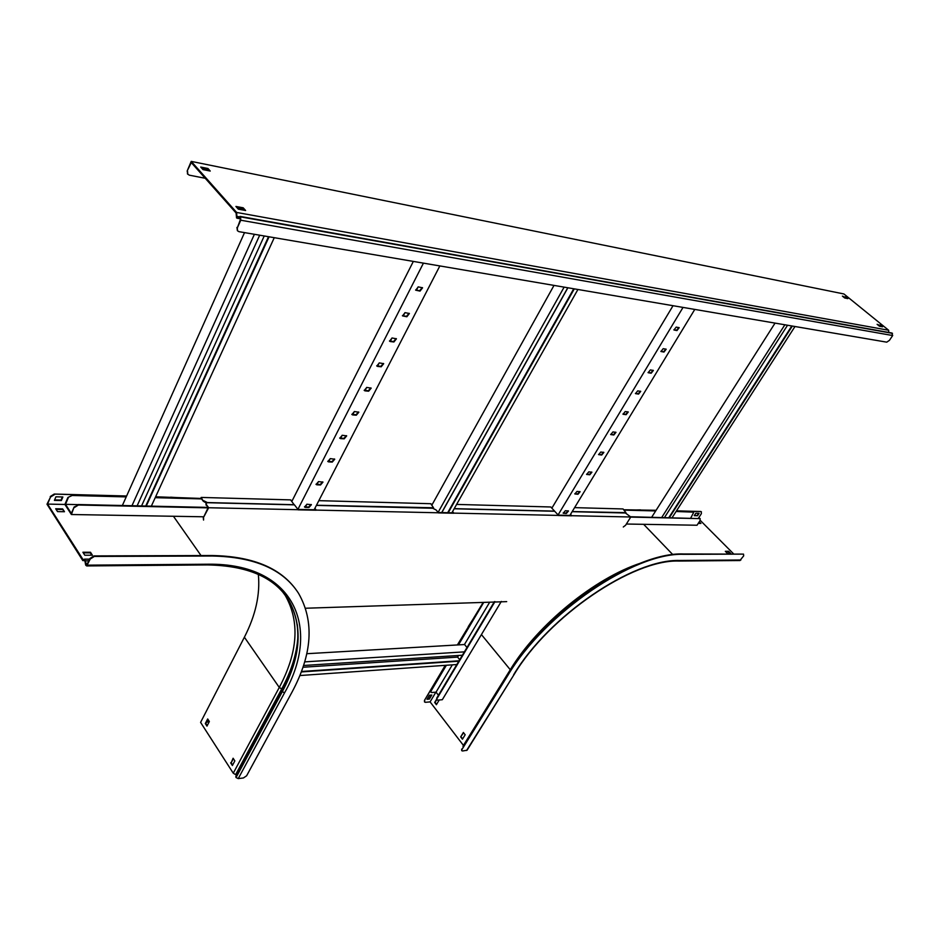 <?xml version="1.0" encoding="UTF-8"?>
<svg xmlns="http://www.w3.org/2000/svg" width="940" height="940" viewBox="0 0 940 940"><rect width="100%" height="100%" fill="white"/><g stroke="black" fill="none" stroke-linecap="round" stroke-linejoin="round"><path stroke-width="1.41" d="M207.493 170.504L207.893 169.564M208.022 170.61L208.292 169.999M676.083 511.489L693.802 512.159L690.712 518.081M126.207 496.907L72.169 495.474L67.903 497.471L64.907 504.463L71.393 514.521L74.107 507.024L78.396 505.015L74.425 507.506M74.107 507.024L71.346 513.428L65.483 504.334L77.327 504.604M68.209 497.941L65.483 504.334M630.716 517.106L699.948 518.621L700.183 520.408L697.022 525.237L626.369 524.027M699.948 518.621L630.54 516.753M570.803 515.437L558.289 515.155M452.904 512.829L438.252 512.5M315.323 509.786L297.968 509.398M207.74 507.4L78.079 504.533M699.607 518.281L700.218 518.668M571.708 515.813L558.466 515.519M453.809 513.24L438.428 512.899M316.204 510.22L298.144 509.832M208.609 507.87L78.396 505.015M203.792 516.788L71.393 514.521M67.903 497.471L72.169 495.474M693.297 511.947L676.295 511.172L700.852 511.501L676.506 510.843M656.085 510.291L623.831 509.762M432.142 504.639L431.531 504.615M292.105 500.891L291.365 500.867M201.701 498.47L155.629 496.79M126.618 496.003L54.226 494.052L126.407 496.461L71.851 495.004M692.968 511.619L693.567 511.995M655.673 510.949L624.172 510.115M201.583 498.905L155.218 497.683M418.147 286.865L416.432 290.213M404.952 312.632L403.272 315.911M391.98 337.977L390.335 341.185M379.22 362.899L377.61 366.036M366.659 387.421L365.096 390.488M354.321 411.544L352.782 414.54M342.16 435.267L340.668 438.204M330.21 458.626L328.741 461.493M318.437 481.609L317.003 484.417M306.863 504.228L305.453 506.977M314.148 509.762L439.849 265.926M318.554 481.609L316.099 484.441L316.909 484.829L320.528 484.958L322.972 482.126L318.554 481.609M306.969 504.228L304.525 507.013L305.347 507.4L308.966 507.483L311.399 504.71L306.969 504.228M297.921 509.339L423.435 263.13M330.316 458.626L327.849 461.505L328.647 461.893L332.267 462.081L334.734 459.202L330.316 458.626M342.278 435.279L339.798 438.204L340.574 438.604L344.204 438.827L346.684 435.89L342.278 435.279M354.427 411.544L351.936 414.528L352.7 414.928L356.331 415.198L358.822 412.214L354.427 411.544M366.776 387.421L364.274 390.476L365.014 390.864L368.656 391.193L371.159 388.149L366.776 387.421M379.325 362.911L376.811 366.024L377.539 366.4L381.182 366.788L383.696 363.686L379.325 362.911M392.086 337.989L389.56 341.161L390.276 341.537L393.919 341.984L396.433 338.811L392.086 337.989M405.07 312.644L402.52 315.887L406.856 316.757L409.394 313.525L405.07 312.644M418.265 286.876L415.703 290.178L420.027 291.106L422.565 287.816L418.265 286.876M429.169 264.105L434.198 264.963M291.811 501.455L413.341 261.402M322.737 481.903L320.176 484.535L315.993 484.241M311.163 504.474L308.626 507.06L304.431 506.813M334.487 458.967L331.926 461.646L327.743 461.317M346.425 435.666L343.852 438.404L339.693 438.017M358.563 411.978L355.966 414.787L351.83 414.34M370.889 387.914L368.292 390.77L364.168 390.288M383.426 363.451L380.806 366.377L376.705 365.836M396.163 338.576L393.543 341.572L389.454 340.985M409.123 313.29L406.48 316.345L402.414 315.711M422.295 287.581L419.639 290.707L415.598 290.014M137.123 505.838L259.687 235.2M131.964 505.732L254.399 234.295M122.353 505.52L244.529 232.603M151.34 506.155L274.269 237.679M146.264 506.049L269.063 236.798M145.735 506.037L268.523 236.704M264.234 235.975L141.552 505.943M569.875 515.414L694.777 309.413M576.995 491.42L574.869 493.958L577.982 494.264L580.109 491.726L576.995 491.42M565.351 510.714L563.236 513.216L566.362 513.487L568.477 510.984L565.351 510.714M558.078 514.932L683.027 307.415M588.804 471.856L586.666 474.441L589.768 474.771L591.906 472.197L588.804 471.856M600.778 452.034L598.627 454.643L601.718 455.019L603.868 452.41L600.778 452.034M612.915 431.93L610.753 434.586L613.832 434.997L615.982 432.341L612.915 431.93M625.218 411.544L623.044 414.246L626.111 414.693L628.273 411.99L625.218 411.544M637.696 390.876L635.511 393.625L638.554 394.095L640.739 391.357L637.696 390.876M650.351 369.925L648.154 372.71L651.185 373.227L653.37 370.442L650.351 369.925M663.193 348.67L660.973 351.501L663.981 352.054L666.19 349.222L663.193 348.67M676.201 327.108L673.98 329.987L676.965 330.575L679.185 327.696L676.201 327.108M687.128 308.109L690.724 308.72M551.862 508.164L673.028 305.712M579.863 491.561L577.642 493.888L574.775 493.759M568.23 510.82L566.021 513.123L563.13 513.017M591.66 472.033L589.427 474.406L586.572 474.242M603.609 452.234L601.365 454.655L598.522 454.455M615.735 432.177L613.468 434.632L610.648 434.386M628.014 411.826L625.735 414.329L622.938 414.047M640.481 391.193L638.189 393.743L635.405 393.425M653.112 370.278L650.809 372.863L648.048 372.522M665.92 349.057L663.605 351.701L660.867 351.313M678.915 327.531L676.577 330.222L673.863 329.799M441.706 512.582L567.784 287.757M438.122 512.335L564.118 287.123M431.906 505.05L554.001 285.408M451.87 512.805L577.912 289.485M448.239 512.723L574.293 288.862M447.687 512.711L573.741 288.768M567.889 287.769L441.812 512.582M664.498 517.505L787.544 325.24M661.736 517.447L784.865 324.782M651.69 517.223L775.042 323.113M672.112 517.67L794.982 326.509M669.386 517.611L792.326 326.062M668.845 517.599L791.797 325.969M572.131 511.677L625.441 512.993L630.775 517L571.767 515.707L570.51 514.356M298.203 509.703L294.443 504.851L207.482 502.712L206.072 503.288L206.342 504.533L208.668 507.741L571.767 515.707M570.862 515.496L570.239 514.814M206.342 504.533L207.799 507.483M206.072 505.109L206.001 503.605M623.291 526.999L625.617 525.225L630.775 517M203.604 518.34L203.557 520.055L203.275 517.881L208.668 507.741M305.571 608.239L506.695 601.635M203.275 517.881L207.834 508.329M454.138 508.775L554.694 511.254L558.524 515.414M453.867 513.123L452.551 511.595M316.275 510.103L314.888 508.34M316.404 505.391L432.729 508.246L436.089 509.962L438.498 512.782M452.963 512.888L452.269 512.089M315.382 509.856L314.606 508.869M458.579 655.462L457.604 657.107L302.974 667.247M459.695 659.716L457.604 657.107M466.992 647.519L464.572 644.534L306.769 653.711M303.561 665.496L462.386 655.227M304.678 661.877L464.395 651.866M299.884 675.543L456.816 664.533M301.294 671.936L458.802 661.208M301.47 671.489L459.061 660.785M438.44 695.259L436.043 692.157L452.328 664.85M446.371 665.273L431.108 690.959L430.931 692.216L431.789 692.522L436.043 692.157M494.969 601.635L436.983 698.584L436.806 699.842L437.652 700.136L442.317 699.712L501.326 601.424M436.724 699.654L436.983 698.584M494.416 601.647L436.689 698.197M430.849 692.028L431.108 690.959M483.184 602.411L457.38 644.946M445.266 665.344L424.457 700.394L445.819 665.309L430.802 690.583M483.736 602.387L458.485 644.887M464.442 644.534L489.693 602.199M739.909 560.534L743.681 555.869L743.516 554.118L683.662 554.33C634.453 552.297 544.942 612.904 507.976 675.19L461.963 749.486L461.763 750.707L462.609 750.978L467.062 750.238L514.11 674.52L466.593 750.484M743.516 554.118L683.309 553.966C634.089 551.921 544.601 612.504 507.647 674.791L461.963 749.486M700.218 520.349L733.529 553.801M701.181 511.83L701.405 513.616L698.385 518.257M640.622 509.88L633.219 510.021M475.687 615.019L468.273 626.604M424.751 700.782L424.586 702.016L425.432 702.321L430.097 701.886L435.89 692.169M463.432 745.397L510.267 669.727L462.997 746.525L463.432 745.397L430.097 701.886M461.681 750.508L461.657 749.086M460.671 736.889L462.445 739.204L465.171 734.786L463.385 732.471L460.671 736.889L463.596 732.742M436.489 699.419L434.668 702.45L436.395 704.695L438.827 700.629L438.393 700.077M640.857 563.06C594.809 577.994 537.469 624.724 510.267 669.727L481.421 634.582M730.615 553.319L728.594 551.298L725.327 551.31L727.349 553.331L730.615 553.319M698.22 523.404L700.911 523.451L699.266 521.806M697.527 515.743L699.113 513.299L695.835 513.216L694.249 515.661L697.527 515.743L694.46 515.343M429.38 699.078L431.801 695.013L429.427 695.224L427.007 699.289L429.38 699.078L427.265 698.855M462.645 738.887L461.07 736.843M436.583 704.377L435.079 702.415L436.701 699.701M431.248 695.059L429.087 698.702M424.492 701.827L424.457 700.394M700.852 511.501L701.44 511.877M698.573 513.287L697.198 515.414M729.91 553.319L728.312 551.721L725.75 551.721M700.206 523.439L698.996 522.217M206.283 503.029L203.24 501.196L201.195 497.436L290.589 499.88L294.267 504.851M203.51 500.621L207.376 502.559L294.338 504.71M572.202 511.56L625.934 512.653L623.056 508.951L574.587 507.635M203.24 501.196L201.524 498.835M200.725 498.447L201.195 497.436M292.34 500.421L290.989 500.386M316.474 505.25L433.528 507.764L430.755 503.711L318.848 500.656M432.377 504.204L431.155 504.169M454.208 508.646L554.577 511.125L550.769 506.977L456.605 504.416M552.285 507.447L551.169 507.412M258.336 574.411C260.298 594.315 255.645 615.254 244.388 637.214L200.596 722.39L233.261 773.197L236.41 775.112L236.046 777.533L238.243 778.602L243.401 777.968L246.621 775.794L291.929 692.275C312.315 654.299 314.524 621.34 298.567 593.363C283.163 569.299 254.399 556.844 212.252 556.01L94.341 556.433L90.228 559.042L89.888 558.524L94.012 555.916L94.341 556.433M209.303 721.474L206.436 722.32M182.83 497.965L170.61 497.19M54.532 494.534L50.537 497.025L47.564 504.087L64.907 504.463M50.537 497.025L47 504.216L82.802 560.581L85.211 560.569M82.802 560.581L83.096 559.664L47.564 504.087M83.166 560.463L84.682 559.946L85.74 565.198L86.692 565.927L90.228 559.042M83.096 559.664L84.671 559.147L86.668 565.128L89.888 558.524M295.759 589.286C279.685 567.466 251.732 556.221 211.911 555.528L94.012 555.916M82.896 552.25L84.8 555.235L92.402 555.211L90.498 552.238L82.896 552.25M62.651 508.893L55.707 508.752L57.516 511.595L64.472 511.724L62.651 508.893L63.803 511.713M232.638 765.043L231.181 762.786L233.379 758.65M207.223 725.633L205.837 723.495L207.952 719.382M54.414 500.374L61.358 500.538L62.874 496.978L55.93 496.802L54.414 500.374M83.284 552.873L90.228 552.861L91.732 555.211M56.106 509.386L62.393 509.504M62.369 496.966L61.041 500.068L54.614 499.904M50.231 496.543L54.226 494.052M233.261 773.197L279.286 687.445C298.027 652.113 300.001 621.422 285.208 595.361L284.327 593.998M230.653 762.845L232.38 765.524L234.847 760.907L233.108 758.239L231.181 762.786M206.976 726.115L205.308 723.542L207.681 718.959L209.35 721.52L206.976 726.115M90.228 552.861L90.498 552.238M187.706 174.159L187.189 170.951L191.22 161.386L191.936 162.185L236.645 212.452L236.904 217.14L240.57 216.87L240.758 220.219L237.338 227.891L237.468 230.77L238.96 231.663L886.749 342.16L889.428 340.351L892.683 335.545L240.758 220.219M187.189 170.951L191.29 162.596L236.105 213.016L236.551 217.916L240.217 217.645L240.334 219.737L237.338 227.891M888.7 332.431L888.664 330.257L843.909 293.962L191.22 161.386M239.982 216.388L891.755 332.983L892.683 335.545M237.397 230.664L236.927 227.421M877.984 325.04L881.403 326.591M236.809 207.47L242.849 208.574L244.376 210.266M843.309 296.852L846.635 298.368M201.63 168.06L207.623 169.259L209.009 170.81M205.237 178.283L189.269 175.157L187.377 173.794M187.577 171.386L187.765 174.241M880.251 324.899L882.601 326.815L879.464 326.239L877.114 324.323L879.922 325.393M245.61 210.501L238.325 209.162L235.917 206.459L243.19 207.799L245.61 210.501M845.577 296.758L847.857 298.615L844.684 297.98L842.405 296.124L845.26 297.252M210.243 171.057L203.017 169.611L200.725 167.05L207.952 168.495L210.243 171.057M888.664 330.257L236.645 212.452M207.952 168.495L207.623 169.259M243.19 207.799L242.849 208.574M636.92 564.623C591.201 581.261 536.411 626.992 509.88 670.796L509.927 671.207M643.653 524.32L672.84 554.659M678.645 561.039L679.632 560.487C632.937 558.83 548.69 615.97 513.663 674.744M740.885 560.005L679.632 560.487M84.812 559.958L84.541 559.171M85.246 560.863L88.9 560.769M85.399 563.965L87.514 563.883M87.091 564.811L86.163 564.811M87.209 564.564L86.01 564.576M89.617 559.147L84.882 559.171M173.442 516.272L201.031 555.563M207.293 564.94L208.257 564.212L87.502 565.163M244.388 637.214L279.286 687.445L282.541 689.42L282.118 691.534L284.538 692.851C321.598 627.814 294.067 563.119 208.257 564.212M236.046 777.533L282.27 691.746C301.094 656.39 303.138 625.711 288.392 599.708L282.928 592.317M235.905 777.321L282.118 691.534C300.941 656.179 302.986 625.5 288.239 599.497L285.419 595.396M235.787 776.546L281.965 690.771L288.533 677.082C296.394 658.423 299.308 640.88 297.287 624.454M236.41 775.112L288.439 677.329M235.822 774.266L281.918 688.573C291.318 671.078 296.629 654.158 297.839 637.814M238.243 778.602L284.538 692.851M240.546 218.703L237.444 218.15M238.748 216.705L236.657 216.341M892.295 333.207L240.37 216.647M892.483 333.359L240.57 216.87M514.11 674.52C548.819 616.182 632.82 559.3 678.774 561.039L740.039 560.534M89.629 559.124L84.764 559.147M288.533 677.082C301.035 647.073 300.941 621.211 288.239 599.497L288.392 599.708C274.257 577.207 247.267 565.61 207.411 564.928L86.692 565.927M283.281 592.729L285.208 595.361M240.546 218.82L237.103 218.209"/></g></svg>
